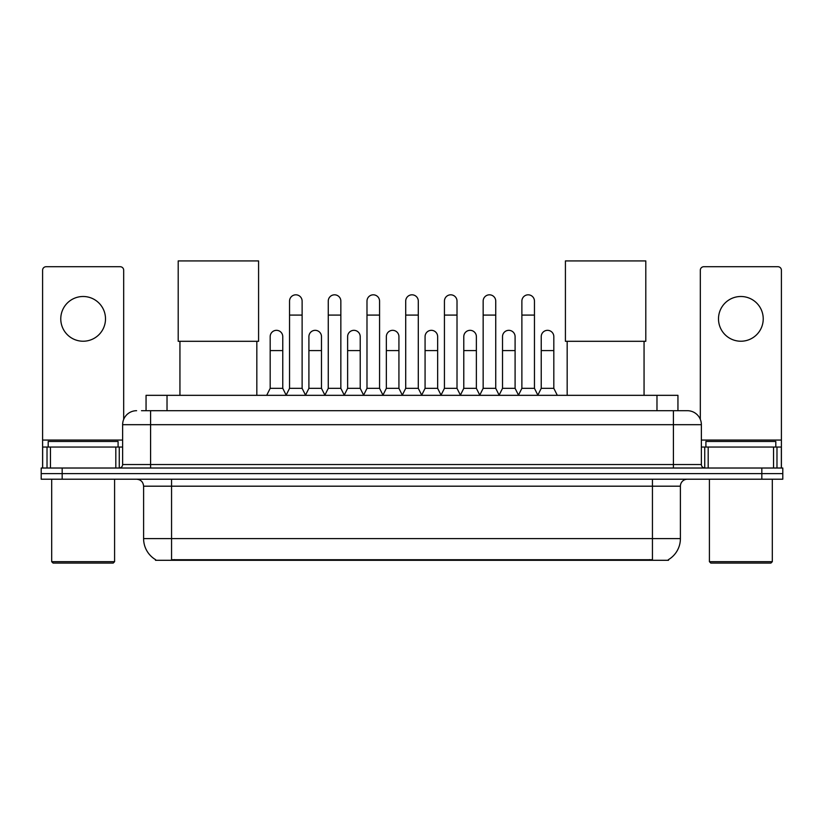 <?xml version="1.0" encoding="UTF-8"?>
<svg xmlns="http://www.w3.org/2000/svg" width="824" height="824" viewBox="0 0 824 824"><rect width="100%" height="100%" fill="white"/><g stroke="black" fill="none" stroke-linecap="round" stroke-linejoin="round"><path stroke-width="1.24" d="M141.501 410.702L150.586 410.702L141.501 410.702L146.054 410.702L146.054 395.335L677.946 395.335L677.946 410.702M668.521 559.599L668.521 560.289L155.478 560.289L155.478 559.599M155.685 559.723A24.463 24.463 0 0 1 143.603 538.618L171.557 538.618L171.557 559.723L652.443 559.723L652.443 538.618L680.397 538.618L680.397 486.191A6.994 6.994 0 0 1 687.391 479.208M143.603 538.618L143.603 486.191C143.18 481.947 140.852 479.62 136.609 479.208M668.316 559.723A24.463 24.463 0 0 0 680.397 538.618M62.171 468.022L782.8 468.022L782.8 473.615L41.2 473.615L41.2 479.208L62.171 479.208L62.171 473.615L41.2 473.615L41.2 468.022L62.171 468.022L62.171 473.615L782.8 473.615L782.8 479.208L62.171 479.208M136.609 410.702A13.977 13.977 0 0 0 122.632 424.69L122.632 464.53A3.492 3.492 0 0 1 119.13 468.022M687.391 410.702L673.414 410.702L687.391 410.702A13.977 13.977 0 0 1 701.368 424.69L701.368 464.53C701.574 466.652 702.738 467.816 704.87 468.022M701.368 424.69L150.586 424.69L150.586 410.702L673.414 410.702L673.414 464.53L701.368 464.53M83.142 296.496A22.372 22.372 0 0 0 60.77 318.867A22.372 22.372 0 0 0 83.142 341.229A22.372 22.372 0 0 0 105.503 318.867A22.372 22.372 0 0 0 83.142 296.496M115.813 468.022L115.813 447.051L50.46 447.051L50.46 468.022M123.682 419.375L123.682 270.21A3.492 3.492 0 0 0 120.18 266.719L46.093 266.719A3.492 3.492 0 0 0 42.601 270.21L42.601 447.051L50.46 447.051M115.813 447.051L122.632 447.051M42.601 468.022L42.601 447.051M113.197 563.08L53.086 563.08L51.685 561.68L114.588 561.68L113.197 563.08M51.685 479.208L51.685 561.68M114.588 479.208L114.588 561.68M118.09 447.051L118.09 441.458L48.194 441.458L48.194 447.051M179.941 341.301L179.941 395.335M256.831 341.301L256.831 395.335M178.2 260.92L258.582 260.92L258.582 341.301L178.2 341.301L178.2 260.92M567.169 341.301L567.169 395.335M644.059 341.301L644.059 395.335M565.419 260.92L645.8 260.92L645.8 341.301L565.419 341.301L565.419 260.92M286.052 395.335L289.543 388.341L302.12 388.341L305.622 395.335M302.12 388.341L302.12 301.11A6.293 6.293 0 0 0 295.837 294.817A6.293 6.293 0 0 1 296.228 294.827M289.543 388.341L289.543 315.087L302.12 315.087M289.543 315.087L289.543 301.11A6.293 6.293 0 0 1 295.837 294.817M324.769 395.335L328.261 388.341L340.848 388.341L344.339 395.335M340.848 388.341L340.848 301.11A6.293 6.293 0 0 0 334.554 294.817A6.293 6.293 0 0 1 334.946 294.827M328.261 388.341L328.261 315.087L340.848 315.087M328.261 315.087L328.261 301.11A6.293 6.293 0 0 1 334.554 294.817M363.487 395.335L366.989 388.341L379.565 388.341L383.067 395.335M379.565 388.341L379.565 301.11A6.293 6.293 0 0 0 373.282 294.817A6.293 6.293 0 0 1 373.674 294.827M366.989 388.341L366.989 315.087L379.565 315.087M366.989 315.087L366.989 301.11A6.293 6.293 0 0 1 373.282 294.817M402.215 395.335L405.707 388.341L418.293 388.341L421.785 395.335M418.293 388.341L418.293 301.11A6.293 6.293 0 0 0 412 294.817A6.293 6.293 0 0 1 412.391 294.827M405.707 388.341L405.707 315.087L418.293 315.087M405.707 315.087L405.707 301.11A6.293 6.293 0 0 1 412 294.817M440.933 395.335L444.435 388.341L457.011 388.341L460.513 395.335M457.011 388.341L457.011 301.11A6.293 6.293 0 0 0 450.718 294.817A6.293 6.293 0 0 1 451.119 294.827M444.435 388.341L444.435 315.087L457.011 315.087M444.435 315.087L444.435 301.11A6.293 6.293 0 0 1 450.718 294.817M479.661 395.335L483.152 388.341L495.739 388.341L499.231 395.335M495.739 388.341L495.739 301.11A6.293 6.293 0 0 0 489.446 294.817A6.293 6.293 0 0 1 489.837 294.827M483.152 388.341L483.152 315.087L495.739 315.087M483.152 315.087L483.152 301.11A6.293 6.293 0 0 1 489.446 294.817M518.378 395.335L521.88 388.341L534.457 388.341L537.948 395.335M534.457 388.341L534.457 301.11A6.293 6.293 0 0 0 528.163 294.817A6.293 6.293 0 0 1 528.565 294.827M521.88 388.341L521.88 315.087L534.457 315.087M521.88 315.087L521.88 301.11A6.293 6.293 0 0 1 528.163 294.817M266.688 395.335L270.179 388.341L282.766 388.341L286.155 395.118M282.766 388.341L282.766 336.614A6.293 6.293 0 0 0 276.864 330.342A6.293 6.293 0 0 1 282.766 336.614M270.179 388.341L270.179 350.591L282.766 350.591M270.179 350.591L270.179 336.614A6.293 6.293 0 0 1 276.864 330.342M305.508 395.118L308.907 388.341L321.484 388.341L324.872 395.118M321.484 388.341L321.484 336.614A6.293 6.293 0 0 0 315.592 330.342A6.293 6.293 0 0 1 321.484 336.614M308.907 388.341L308.907 350.591L321.484 350.591M308.907 350.591L308.907 336.614A6.293 6.293 0 0 1 315.592 330.342M344.236 395.118L347.625 388.341L360.212 388.341L363.6 395.118M360.212 388.341L360.212 336.614A6.293 6.293 0 0 0 354.31 330.342A6.293 6.293 0 0 1 360.212 336.614M347.625 388.341L347.625 350.591L360.212 350.591M347.625 350.591L347.625 336.614A6.293 6.293 0 0 1 354.31 330.342M382.954 395.118L386.353 388.341L398.929 388.341L402.318 395.118M398.929 388.341L398.929 336.614A6.293 6.293 0 0 0 393.038 330.342A6.293 6.293 0 0 1 398.929 336.614M386.353 388.341L386.353 350.591L398.929 350.591M386.353 350.591L386.353 336.614A6.293 6.293 0 0 1 393.038 330.342M421.682 395.118L425.071 388.341L437.647 388.341L441.046 395.118M437.647 388.341L437.647 336.614A6.293 6.293 0 0 0 431.755 330.342A6.293 6.293 0 0 1 437.647 336.614M425.071 388.341L425.071 350.591L437.647 350.591M425.071 350.591L425.071 336.614A6.293 6.293 0 0 1 431.755 330.342M460.4 395.118L463.788 388.341L476.375 388.341L479.764 395.118M476.375 388.341L476.375 336.614A6.293 6.293 0 0 0 470.483 330.342A6.293 6.293 0 0 1 476.375 336.614M463.788 388.341L463.788 350.591L476.375 350.591M463.788 350.591L463.788 336.614A6.293 6.293 0 0 1 470.483 330.342M499.128 395.118L502.516 388.341L515.093 388.341L518.492 395.118M515.093 388.341L515.093 336.614A6.293 6.293 0 0 0 509.201 330.342A6.293 6.293 0 0 1 515.093 336.614M502.516 388.341L502.516 350.591L515.093 350.591M502.516 350.591L502.516 336.614A6.293 6.293 0 0 1 509.201 330.342M537.845 395.118L541.234 388.341L553.821 388.341L557.312 395.335M553.821 388.341L553.821 336.614A6.293 6.293 0 0 0 547.929 330.342A6.293 6.293 0 0 1 553.821 336.614M541.234 388.341L541.234 350.591L553.821 350.591M541.234 350.591L541.234 336.614A6.293 6.293 0 0 1 547.929 330.342M740.858 296.496A22.372 22.372 0 0 0 718.497 318.867A22.372 22.372 0 0 0 740.858 341.229A22.372 22.372 0 0 0 763.23 318.867A22.372 22.372 0 0 0 740.858 296.496M773.54 468.022L773.54 447.051L708.187 447.051L708.187 468.022M781.399 468.022L781.399 447.051L781.399 468.022M773.54 447.051L781.399 447.051L781.399 270.21A3.492 3.492 0 0 0 777.908 266.719L703.82 266.719A3.492 3.492 0 0 0 700.318 270.21L700.318 419.375M701.368 447.051L708.187 447.051M770.914 563.08L710.803 563.08L709.413 561.68L772.315 561.68L770.914 563.08M709.413 479.208L709.413 561.68M772.315 479.208L772.315 561.68M775.806 447.051L775.806 441.458L705.911 441.458L705.911 447.051M649.652 560.289L649.652 559.599M174.348 560.289L174.348 559.599M167.025 410.702L167.025 395.335M656.975 410.702L656.975 395.335M652.443 479.208L652.443 486.191L143.603 486.191M680.397 486.191L652.443 486.191L652.443 538.618L171.557 538.618L171.557 479.208M761.829 479.208L761.829 468.022M150.586 468.022L150.586 424.69L122.632 424.69M122.632 464.53L673.414 464.53L673.414 468.022M122.632 440.067L42.601 440.067M119.253 447.051L119.253 468.022M42.652 447.051L42.652 468.022M47.02 468.022L47.02 447.051M781.399 440.067L701.368 440.067M781.348 468.022L781.348 447.051M776.981 447.051L776.981 468.022M704.747 468.022L704.747 447.051"/></g></svg>
